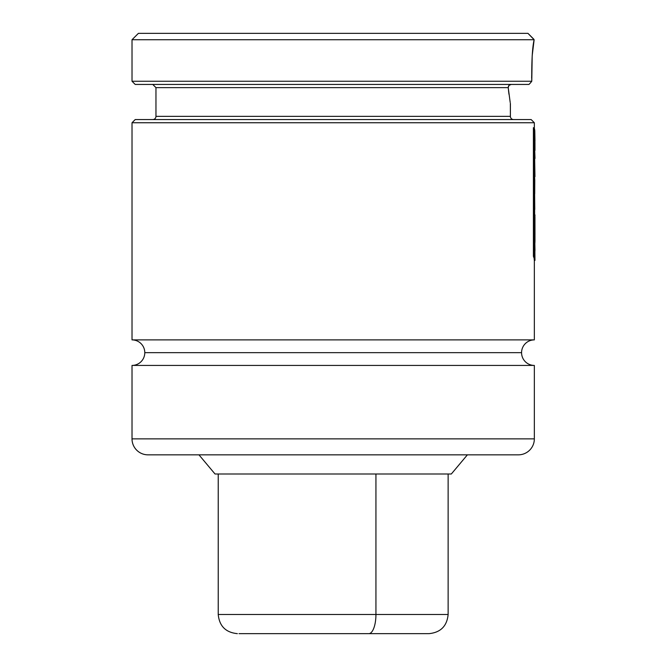 <?xml version="1.0" encoding="UTF-8"?>
<svg xmlns="http://www.w3.org/2000/svg" width="667" height="667" viewBox="0 0 667 667"><rect width="100%" height="100%" fill="white"/><g stroke="black" fill="none" stroke-linecap="round" stroke-linejoin="round"><path stroke-width="1" d="M534.342 339.887L534.342 260.413L534.342 339.887L132.016 339.887L132.016 122.753L132.016 339.887A12.773 12.773 0 0 1 144.789 352.66A12.773 12.773 0 0 0 132.016 339.887L534.342 339.887A12.773 12.773 0 0 0 521.569 352.66A12.773 12.773 0 0 1 534.242 339.887M534.342 365.433L132.016 365.433L132.016 438.869L534.342 438.869A15.966 15.966 0 0 1 518.376 454.836A15.966 15.966 0 0 0 534.342 438.869L132.016 438.869A15.966 15.966 0 0 0 147.982 454.836A15.966 15.966 0 0 1 132.016 438.869L132.016 365.433L534.342 365.433L534.342 438.869L534.342 365.433A12.773 12.773 0 0 1 521.569 352.66L144.789 352.66L521.569 352.66A12.773 12.773 0 0 0 534.242 365.433M528.981 84.442L530.448 82.891L528.981 84.442L135.209 84.442L528.981 84.442L530.457 82.883M511.197 84.442L508.921 85.434M510.205 102.51L508.221 87.619L508.921 85.443L508.346 86.477M533.658 39.053L534.134 39.737L132.016 39.737L138.403 33.35L132.016 39.737L534.134 39.737L527.956 33.35L533.658 39.053M510.397 103.602L510.397 116.366A3.193 3.193 0 0 0 513.59 119.56A3.193 3.193 0 0 1 510.397 116.366L510.347 103.318M508.954 94.247L508.229 87.694M508.579 91.096L508.671 91.954M155.961 116.366L155.961 87.635L155.961 116.366L510.397 116.366L155.961 116.366A3.193 3.193 0 0 1 152.768 119.56A3.193 3.193 0 0 0 155.961 116.366M132.016 122.753L135.209 119.56L132.016 122.753L534.342 122.753L534.342 128.439L534.342 122.753L132.016 122.753M531.149 119.56L534.342 122.753L531.149 119.56L135.209 119.56L531.149 119.56M132.016 365.433A12.773 12.773 0 0 0 144.789 352.66A12.773 12.773 0 0 1 132.016 365.433M467.4 454.836L451.326 473.995L467.4 454.836M215.032 473.995L198.958 454.836L215.032 473.995L451.326 473.995L215.032 473.995M527.956 33.35L138.403 33.35L527.956 33.35M148.874 454.836L514.824 454.836M147.982 454.836L518.376 454.836M155.961 87.635L508.229 87.635L155.961 87.635L152.768 84.442M531.774 81.249L132.016 81.249L531.774 81.249L532.191 55.745L534.134 39.737C532.366 47.307 531.574 61.147 531.774 81.249L530.448 82.891M531.649 78.072L532.216 55.369M533.9 41.187L534.134 39.745M534.984 157.979L534.626 148.324L534.967 158.588M534.951 142.046L534.984 150.392L534.951 142.046M534.784 130.424L534.984 141.337L534.784 130.424M534.784 209.446L534.626 193.755L534.784 209.446M534.784 179.998L534.726 193.755L534.784 179.998M534.959 176.688L534.626 156.803L534.959 176.688M534.726 178.723L534.726 179.998L534.726 178.723M534.967 214.866L534.909 217.459L534.967 214.866M534.626 129.29L534.034 127.697L533.4 127.697L534.034 127.697L534.034 256.278L533.4 256.278L533.4 127.697L533.4 256.278L534.034 256.278L534.626 257.896L533.992 257.896L533.4 256.278L533.992 257.896L534.626 257.896L534.626 129.29L534.626 257.896L534.034 256.278L534.034 127.697L534.626 129.29M534.984 250.283L534.784 240.562L534.959 260.413L534.325 260.413L534.15 258.838L534.15 257.896L534.15 258.838L534.784 258.838L534.15 258.838L534.325 260.413L534.959 260.413L534.626 240.562L534.959 251.067M534.967 225.313L534.984 241.462M534.959 217.834L534.951 227.272M534.984 217.509L534.767 225.113L534.125 225.113L534.767 225.113L534.917 243.038L534.984 233.667M297.549 633.65L428.973 633.65C440.604 632.508 446.99 626.13 448.132 614.49L375.938 614.49A19.16 7.129 90 0 1 368.809 633.65A19.16 7.129 -90 0 0 375.938 614.49L448.132 614.49L448.132 473.995M375.938 473.995L375.938 614.49L375.938 473.995M218.226 473.995L218.226 614.49L375.938 614.49L290.428 614.49M424.52 633.65L239.019 633.65M135.209 84.442L132.016 81.249L132.016 39.737M534.984 224.904L534.342 224.904M534.984 217.459L534.342 217.459M218.226 614.49C219.368 626.13 225.754 632.508 237.385 633.65"/></g></svg>
